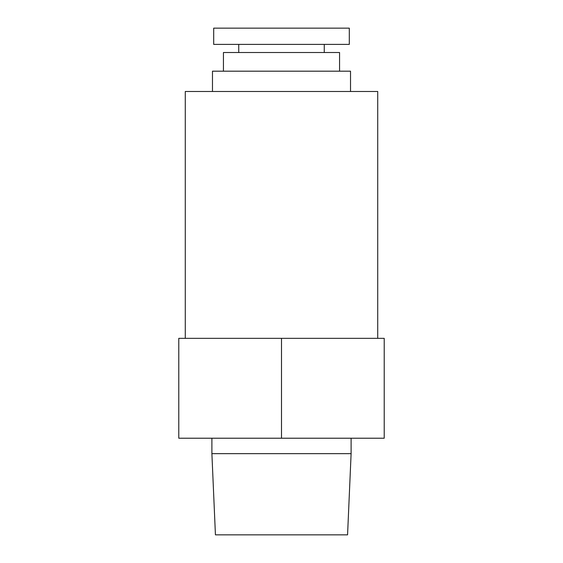 <?xml version="1.0" encoding="UTF-8"?>
<svg xmlns="http://www.w3.org/2000/svg" width="563" height="563" viewBox="0 0 563 563"><rect width="100%" height="100%" fill="white"/><g stroke="black" fill="none" stroke-linecap="round" stroke-linejoin="round"><path stroke-width="0.84" d="M351.108 453.651L211.892 453.651L215.432 534.85L347.568 534.85L351.108 453.651L351.108 438.218M281.5 338.342L178.781 338.342L178.781 438.218L384.219 438.218L384.219 338.342L281.5 338.342L281.5 438.218M377.724 338.342L377.724 91.487L185.276 91.487L185.276 338.342M350.524 91.487L350.524 71.184L212.476 71.184L212.476 91.487M339.559 71.184L339.559 52.514L223.441 52.514L223.441 71.184M238.747 44.393L238.747 52.514M349.306 28.15L213.694 28.15L213.694 44.393L349.306 44.393L349.306 28.15M211.892 453.651L211.892 438.218M324.253 44.393L324.253 52.514"/></g></svg>
